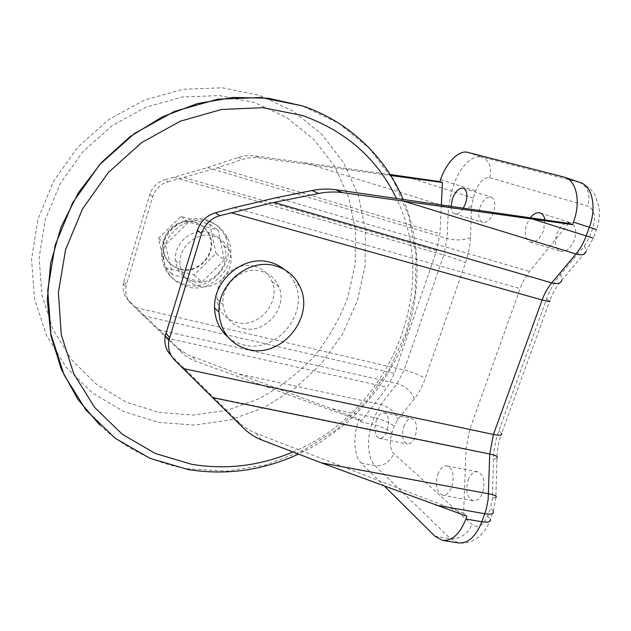 <?xml version="1.0" encoding="UTF-8"?>
<svg xmlns="http://www.w3.org/2000/svg" width="631" height="631" viewBox="0 0 631 631"><rect width="100%" height="100%" fill="white"/><g stroke="black" fill="none" stroke-linecap="round" stroke-linejoin="round"><path stroke-width="0.47" stroke-dasharray="3.15 2.37" d="M194.332 221.994C201.328 224.076 206.282 228.438 209.216 235.063C217.372 252.471 198.426 274.477 179.961 268.98C170.149 266.014 164.478 259.349 162.956 248.985C160.771 232.476 178.747 217.088 194.332 221.994M180.442 269.437C198.939 274.935 217.916 252.897 209.744 235.458C206.818 228.824 201.849 224.455 194.845 222.372C179.236 217.458 161.228 232.878 163.421 249.411C164.943 259.791 170.622 266.463 180.442 269.437M205.398 219.667C214.414 222.349 221.008 227.846 225.164 236.175C238.005 260.24 211.645 292.532 185.356 284.865C171.048 280.535 163.137 270.715 161.631 255.397C159.943 232.965 184.504 213.065 205.398 219.667M207.607 221.213C216.685 223.902 223.311 229.439 227.499 237.824C240.403 262.046 213.854 294.567 187.399 286.86C172.997 282.514 165.046 272.631 163.532 257.211C161.851 234.629 186.579 214.572 207.607 221.213M227.925 337.001C232.563 340.906 237.863 343.548 243.834 344.928C276.725 353.888 310.176 312.337 294.314 282.325C291.908 277.301 288.58 273.018 284.313 269.492M556.81 233.991C560.375 225.63 564.982 221.875 570.637 222.719C575.732 225.33 576.971 231.112 574.36 240.064C570.74 248.393 566.165 252.132 560.628 251.288C555.469 248.669 554.199 242.903 556.81 233.991M544.884 219.927L543.606 230.433C540.002 238.904 535.514 242.754 530.143 241.973C525.166 239.386 523.99 233.573 526.625 224.526L530.237 217.813M480.002 207.41C483.015 199.988 486.73 196.556 491.147 197.117C495.075 199.238 495.903 204.239 493.639 212.126C490.587 219.533 486.887 222.956 482.549 222.38C478.59 220.251 477.738 215.258 480.002 207.41M468.076 480.199C470.466 474.228 473.652 471.436 477.651 471.822C483.74 474.764 485.42 481.619 482.676 492.393C480.27 498.316 477.107 501.093 473.187 500.722C467.027 497.741 465.323 490.894 468.076 480.199M437.796 474.465C440.178 468.407 443.301 465.552 447.166 465.907C453.042 468.825 454.588 475.75 451.812 486.675C449.414 492.693 446.314 495.532 442.512 495.185C436.581 492.212 435.004 485.302 437.796 474.465M403.832 426.548C405.97 420.995 408.691 418.369 411.98 418.668C416.57 421.066 417.675 426.872 415.277 436.108C413.116 441.637 410.418 444.248 407.176 443.948C402.546 441.519 401.434 435.713 403.832 426.548M376.25 420.822C378.387 415.19 381.037 412.508 384.216 412.784C388.625 415.159 389.619 421.019 387.197 430.358C385.044 435.966 382.41 438.632 379.278 438.356C374.83 435.942 373.82 430.097 376.25 420.822M254.664 266.274C262.882 268.632 268.656 273.736 271.977 281.568C281.245 302.115 258.552 328.601 236.838 322.496C225.291 319.183 218.697 311.367 217.056 299.055C214.729 279.407 236.325 260.682 254.664 266.274M243.101 328.388C265.162 334.556 288.264 307.573 278.886 286.687C275.526 278.721 269.674 273.546 261.313 271.156C242.683 265.501 220.692 284.589 223.027 304.576C224.683 317.109 231.372 325.044 243.101 328.388M193.283 281.521C212.521 287.168 232.35 264.113 223.918 245.956C220.889 239.039 215.739 234.511 208.451 232.358C192.203 227.278 173.383 243.44 175.607 260.698C177.169 271.519 183.053 278.46 193.283 281.521M198.016 285.969C217.529 291.672 237.666 268.246 229.14 249.829C226.079 242.809 220.85 238.21 213.459 236.033C196.982 230.899 177.855 247.336 180.103 264.854C181.673 275.842 187.636 282.877 198.016 285.969M224.447 260.004L201.959 282.104L172.515 274.769L165.511 244.662L188.566 222.151L218.05 230.165L224.447 260.004L216.07 253.449L194.151 274.958L165.393 267.733L158.507 238.36L180.963 216.457L209.76 224.328L216.07 253.449M390.116 174.511L255.295 155.967C249.403 155.179 243.676 155.699 238.116 157.505L207.567 167.609L164.951 179.74L168.051 181.775C160.416 184.063 155.313 189.024 152.734 196.675L126.508 284.494L123.921 281.3L123.368 283.658C122.398 290.307 124.181 295.971 128.724 300.64L179.007 348.833L187.257 354.669L359.071 419.102L358.29 421.39L371.848 424.182C366.437 439.46 367.755 458.942 375.003 465.639L450.471 538.74L458.256 542.881C462.76 543.457 467.098 542.96 471.262 541.398L477.628 537.786C483.851 532.635 488.11 526.475 490.405 519.289L493.3 511.362L490.547 507.987L487.668 515.85C483.236 525.733 477.99 528.581 471.925 524.416L393.791 453.547C389.926 448.87 389.327 441.952 391.985 432.795L394.288 426.13L397.751 419.591L414.354 398.879C418.732 393.381 422.352 386.566 425.215 378.45L465.552 262.638C468.462 254.19 470.087 245.853 470.434 237.619L471.625 206.25L473.234 198.055L475.703 190.901C479.473 181.547 484.127 177.13 489.664 177.658L587.65 206.045C594.441 209.255 596.137 216.685 592.738 228.343L589.614 236.901L584.606 245.696L560.707 274.177C554.712 281.394 549.972 289.771 546.493 299.291L498.884 430.689C495.587 439.87 493.781 449.414 493.474 459.321L492.377 498.253L490.547 507.987M123.921 281.3L149.807 194.466C152.347 186.902 157.395 181.996 164.951 179.74M168.051 181.775L217.734 167.751L242.549 159.485C248.164 157.647 253.954 157.119 259.909 157.908L390.747 175.513M441.337 204.972L439.933 233.762L436.605 250.578L394.414 373.465L387.284 387.253L361.263 421.074L196.359 361.484C190.956 359.52 186.358 356.76 182.556 353.202L131.351 304.039C126.76 299.323 124.962 293.604 125.948 286.876L126.508 284.494M568.657 223.358L529.567 271.48C525.623 276.386 522.476 282.081 520.133 288.58L469.724 429.443L466.009 448.862L463.627 513.263L466.932 516.245M463.627 513.263L256.099 433.323C249.395 430.721 243.25 426.643 237.666 421.106L171.285 355.663L175 360.467M385.068 486.769L361.145 463.028C354.062 456.331 352.887 436.762 358.29 421.39M463.32 208.151C460.449 212.56 457.585 214.453 454.738 213.814C452.443 212.947 451.236 210.47 451.11 206.384M359.071 419.102L361.263 421.074M209.76 224.328L218.05 230.165M194.151 274.958L201.959 282.104M165.393 267.733L172.515 274.769M158.507 238.36L165.511 244.662M180.963 216.457L188.566 222.151M158.902 412.382L192.999 415.088L226.923 410.363L259.199 398.634C279.509 387.615 297.666 373.757 313.662 357.043C328.128 338.997 339.478 319.223 347.72 297.722L355.15 264.357L355.513 230.323L348.62 197.085L334.525 166.19L313.623 139.175L286.655 117.54L254.735 102.64L219.367 95.557L182.383 97.016L145.864 107.215L111.963 125.806L82.771 151.826L60.087 183.771L45.274 219.714L39.138 257.456L41.843 294.748L52.988 329.492L71.666 359.844L96.582 384.382L126.208 402.089L158.902 412.382M158.436 422.36L194.372 425.081L230.086 419.986L264.034 407.555L294.843 388.499L321.297 363.716L342.357 334.256L357.17 301.318L365.049 266.219L365.53 230.386L358.376 195.365L343.65 162.751L321.731 134.19L293.368 111.261L259.727 95.407L222.38 87.819L183.266 89.263L144.586 99.998L108.65 119.645L77.7 147.204L53.667 181.065L38.002 219.154L31.55 259.128L34.492 298.589L46.378 335.29L66.208 367.297L92.607 393.089L123.928 411.641L158.436 422.36M99.603 424.923C124.749 448.404 153.925 463.028 187.147 468.801L226.632 471.144L265.832 464.921L303.093 450.715L336.938 429.332L366.09 401.773L389.422 369.182L406.009 332.852L415.095 294.188L416.16 254.743L408.888 216.165L393.279 180.206L369.679 148.671L338.855 123.329L302.012 105.819M292.942 451.946C388.893 412.879 441.645 290.355 396.497 198.505M174.172 177.343L443.782 255.027L404.155 370.011L397.08 383.616L380.879 404.503L374.112 417.564L371.848 424.182C380.359 426.193 387.071 429.064 391.985 432.795M135.87 307.62L404.155 370.011C412.848 372.235 419.867 375.051 425.215 378.45M143.284 315.689L394.414 373.465M184.142 177.579L436.605 250.578M234.077 207.694L520.133 288.58M184.962 368.906L469.724 429.443M152.734 196.675L149.807 194.466M467.697 152.347L481.548 157.024C472.43 154.382 459.62 167.381 454.131 183.984L451.701 191.083L448.483 207.347L447.048 238.486L443.782 255.027C452.514 257.614 459.77 260.153 465.552 262.638M440.58 179.622L475.703 190.901M407.287 176.964L473.234 198.055M304.047 162.553L448.483 207.347C457.191 209.571 464.905 209.208 471.625 206.25M207.567 167.609L447.048 238.486C455.85 240.64 463.643 240.356 470.434 237.619M158.909 329.816L397.08 383.616C405.544 386.18 411.302 391.275 414.354 398.879M239.646 374.104L380.879 404.503C389.232 406.963 394.856 411.996 397.751 419.591M332.427 408.856L374.112 417.564C382.631 419.591 389.351 422.447 394.288 426.13M361.145 463.028L375.003 465.639C383.632 466.317 389.895 462.286 393.791 453.547M434.909 536.224L450.471 538.74C460.165 539.229 467.319 534.457 471.925 524.416M592.738 228.343L596.469 229.534C599.174 221.994 600.018 214.516 599.016 207.11L595.057 195.176C594.544 193.717 589.393 186.413 580.252 182.548L481.548 157.024C489.53 160.818 492.227 167.696 489.664 177.658M563.672 176.94L579.155 182.225C588.021 186.547 590.853 194.482 587.65 206.045M276.544 197.613L529.567 271.48M214.169 397.625L466.009 448.862M217.734 167.751L439.933 233.762M166.387 337.924L387.284 387.253M192.668 357.051L196.359 361.484M128.724 300.64L131.351 304.039M179.007 348.833L182.556 353.202M238.116 157.505L242.549 159.485M255.295 155.967L259.909 157.908M256.099 433.323L261.581 439.917M237.666 421.106L242.896 427.542M589.614 236.901L593.314 238.163L596.469 229.534M584.606 245.696L586.01 251.438L593.314 238.163M560.707 274.177L561.89 280.006L586.01 251.438M546.493 299.291L549.664 300.971C552.724 292.737 556.802 285.748 561.89 280.006M498.884 430.689L501.621 433.339L549.664 300.971M493.474 459.321L496.944 458.138C497.141 449.532 498.703 441.266 501.621 433.339M492.377 498.253L495.887 497.346L496.944 458.138M487.668 515.85L490.405 519.289M209.216 235.063L209.744 235.458M225.164 236.175L227.499 237.824M299.678 286.088L294.314 282.325M540.175 212.947L570.637 222.719M463.343 188.204L491.147 197.117M447.166 465.907L477.651 471.822M384.216 412.784L411.98 418.668M271.977 281.568L278.886 286.687M223.918 245.956L229.14 249.829M403.241 199.475C425.065 251.816 420.53 313.157 393.405 364.166C381.203 385.943 365.846 405.283 347.342 422.178C333.689 433.292 321.897 441.637 311.982 447.205L298.526 454.083M175.607 260.698L180.103 264.854M217.056 299.055L223.027 304.576M379.278 438.356L407.176 443.948M442.512 495.185L473.187 500.722M454.738 213.814L482.549 222.38M530.143 241.973L560.628 251.288M123.368 283.658L125.948 286.876M161.631 255.397L163.532 257.211M162.956 248.985L163.421 249.411M495.887 497.346L493.3 511.362"/><path stroke-width="0.95" d="M248.519 349.55C281.789 358.566 315.681 316.454 299.678 286.088C294.606 275.786 286.482 269.035 275.305 265.84C249.182 257.827 217.585 283.516 218.973 312.069C220.432 331.882 230.283 344.376 248.519 349.55M284.313 269.492C280.18 266.116 275.471 263.719 270.194 262.307C244.371 254.364 213.207 279.675 214.595 307.873C215.005 319.838 219.446 329.548 227.925 337.001M530.237 217.813C533.542 213.728 536.863 212.111 540.175 212.947C542.692 213.846 544.261 216.173 544.884 219.927M451.11 206.384L452.435 198.741C455.44 191.209 459.076 187.691 463.343 188.204C467.121 190.278 467.871 195.318 465.583 203.308L463.32 208.151M171.285 355.663C166.024 350.292 164.005 343.698 165.227 335.866L197.408 230.386C200.5 221.418 206.495 215.55 215.384 212.789L234.077 207.694L276.544 197.613L312.037 190.515C320.185 188.906 328.01 188.637 335.511 189.702L568.657 223.358L572.569 224.62L573.476 222.128L589.346 227.231C596.926 207.268 592.28 186.106 580.252 182.548L564.753 177.264C576.592 180.75 581.056 201.991 573.476 222.128M385.068 486.769L434.909 536.224L442.544 540.357C452.064 541.169 459.857 534.055 465.923 519.029L466.932 516.245L321.384 462.854L261.581 439.917C254.79 437.291 248.559 433.166 242.896 427.542L175 360.467C169.676 355.04 167.641 348.359 168.879 340.425L201.581 233.533C204.72 224.439 210.793 218.492 219.793 215.684L273.941 202.409L318.647 193.472C326.937 191.84 334.88 191.556 342.475 192.629L572.569 224.62M390.116 174.511L439.894 181.641L440.58 179.622C446.062 162.916 458.745 149.76 467.697 152.347L564.753 177.264M439.894 181.641L442.434 182.462L441.337 204.972M390.747 175.513L442.434 182.462M396.497 198.505C377.299 158.728 345.946 131.067 302.446 115.52L262.953 107.672L221.41 109.486L180.166 121.262L141.715 142.582L108.477 172.358L82.558 208.829L65.561 249.742L58.391 292.532L61.262 334.611L73.661 373.56L94.54 407.326L122.382 434.341L155.447 453.531L191.879 464.353C226.529 469.977 260.217 465.844 292.942 451.946M302.012 105.819L268.412 98.247L233.044 97.419L197.251 103.618L162.467 116.806L130.152 136.596L101.709 162.27L78.37 192.81L61.128 226.908L50.654 263.119L47.27 299.906L50.953 335.771L61.357 369.324L77.85 399.368L99.603 424.923M183.369 368.567L493.442 434.483L542.108 299.962C544.482 293.447 547.692 287.752 551.746 282.869L575.945 253.977C580.212 248.851 583.612 242.864 586.144 236.01L589.346 227.231L596.469 229.534M230.772 212.679L542.108 299.962C548.3 301.657 550.824 301.997 549.664 300.971M197.408 230.386L201.581 233.533M165.906 333.097L169.573 337.617M442.544 540.357L458.256 542.881C467.926 543.717 475.798 536.681 481.879 521.766L486.13 509.659L488.142 499.634L489.743 454.012L493.442 434.483C499.673 435.705 502.402 435.327 501.621 433.339M465.923 519.029L481.879 521.766C488.157 522.713 490.997 521.892 490.405 519.289M435.619 505.084L484.813 513.721C491.092 514.699 493.923 513.91 493.3 511.362M321.384 462.854L488.575 493.789C494.885 495.035 497.323 496.218 495.887 497.346M213.089 397.775L489.743 454.012C495.966 455.377 498.372 456.749 496.944 458.138M273.941 202.409L551.746 282.869C557.583 284.392 560.967 283.437 561.89 280.006M405.433 201.683L575.945 253.977C581.845 255.626 585.205 254.774 586.01 251.438M533.952 219.478L593.314 238.163M335.511 189.702L342.475 192.629M312.037 190.515L318.647 193.472M215.384 212.789L219.793 215.684M298.526 454.083C263.056 470.434 226.237 475.585 188.07 469.535L149.981 458.327L115.331 438.34L86.068 410.158L64.07 374.869L50.914 334.138L47.743 290.126L55.094 245.364L72.754 202.598L99.769 164.525L134.442 133.504L174.558 111.364L217.592 99.225L260.926 97.489L302.107 105.842C348.296 121.034 385.352 156.717 403.241 199.475M165.227 335.866L168.879 340.425M218.973 312.069L214.595 307.873"/></g></svg>
